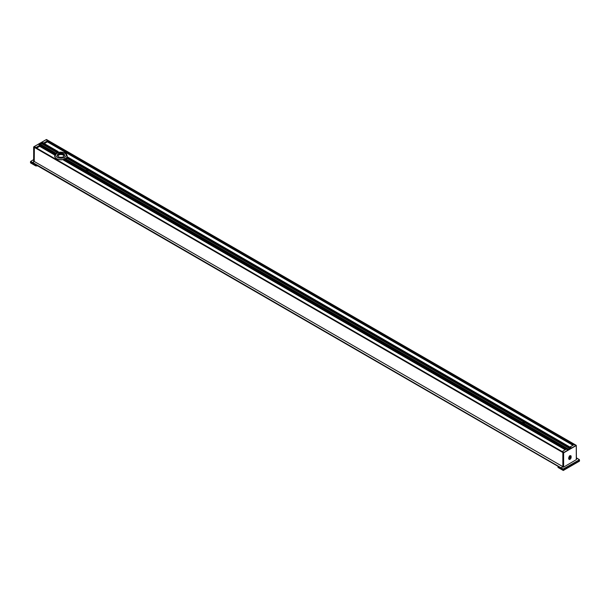 <?xml version="1.0" encoding="UTF-8"?>
<svg xmlns="http://www.w3.org/2000/svg" width="610" height="610" viewBox="0 0 610 610"><rect width="100%" height="100%" fill="white"/><g stroke="black" fill="none" stroke-linecap="round" stroke-linejoin="round"><path stroke-width="0.91" d="M56.852 152.973A7.03 4.056 0 0 0 54.374 154.841L54.618 153.453A7.03 4.056 180 0 1 55.243 152.835L55.06 153.842A7.03 4.056 180 0 1 57.142 152.637L56.867 151.898A7.03 4.056 180 0 1 57.935 151.539L58.499 152.462M54.618 153.453L39.048 144.463L39.894 143.968L55.296 152.927M42.547 142.649L58.186 151.684M571.082 447.709L67.306 156.953A7.03 4.056 180 0 1 66.681 157.563L66.871 158.257A7.03 4.056 180 0 1 65.895 158.943M522.831 422.753L568.489 449.151L522.617 422.669A1.174 0.679 180 0 1 522.267 422.471L86.109 170.655A1.174 0.679 180 0 1 85.766 170.457L65.056 158.501A7.03 4.056 180 0 1 63.997 158.867L63.425 160.064L565.211 449.768M40.664 144.379L42.364 142.549M87.382 169.519A1.174 0.679 180 0 1 87.733 169.717L66.681 157.563M523.891 421.533A1.174 0.679 180 0 1 524.234 421.731L87.733 169.717M570.952 447.725L570.045 448.38M522.343 422.524A1.174 0.679 180 0 1 523.639 422.311A1.174 0.679 180 0 1 524.425 422.951A1.174 0.679 180 0 1 524.082 423.432A1.174 0.679 180 0 1 524.036 423.454M85.835 170.51A1.174 0.679 180 0 1 85.918 170.457A1.174 0.679 180 0 1 87.2 170.312A1.174 0.679 180 0 1 87.924 170.937A1.174 0.679 180 0 1 87.535 171.44M568.489 449.151L567.635 449.639L63.997 158.867M87.657 171.364A1.174 0.679 0 0 0 86.986 171.128M524.165 423.378A1.174 0.679 0 0 0 523.494 423.142M576.343 457.896L577.365 458.438L576.343 458.995L577.289 458.445L579.393 459.787L563.183 469.014L32.711 162.496L34.259 161.475L562.847 466.658L561.307 467.672L562.74 466.848L563.289 467.161M34.808 147.056L562.961 452.338L563.404 452.086L562.428 451.377L566.225 449.181L567.452 449.745L571.135 447.618L570.159 446.909L573.957 444.713L575.71 445.018L46.665 140.14M575.192 445.536L575.413 445.155M562.847 452.536L562.847 466.658L562.847 452.536L563.625 452.849L563.404 466.97L34.259 161.475L34.366 147.162L34.259 161.475L33.703 161.154L33.657 146.972L562.847 452.536M561.192 467.862L32.597 162.687L561.192 467.862M561.307 468.183L563.183 469.273M46.817 139.972L47.572 140.811L43.775 143.007L42.547 142.443L38.865 144.562L39.841 145.279L36.043 147.468L34.808 146.903M47.153 139.911L576.259 445.338L576.297 459.528M59.849 153.209A3.622 2.089 -0 0 0 58.4 156.678A3.622 2.089 -0 0 0 63.524 156.678A3.622 2.089 -0 0 0 64.05 154.109A3.622 2.089 -0 0 0 59.849 153.209M58.438 156.701A3.515 2.028 180 0 1 57.447 155.283A3.515 2.028 180 0 1 59.879 153.354A3.515 2.028 180 0 1 64.477 155.283A3.515 2.028 180 0 1 63.486 156.701M67.214 156.114A6.252 3.607 180 0 1 67.214 156.175A6.252 3.607 180 0 1 66.81 157.456M66.62 157.715A6.252 3.607 180 0 1 65.453 158.691M63.737 159.408A6.252 3.607 180 0 1 62.891 159.614A6.252 3.607 180 0 1 56.539 158.73A6.252 3.607 180 0 1 54.709 156.175A6.252 3.607 180 0 1 54.709 156.114M56.578 158.752A6.146 3.546 -0 0 0 56.616 158.775A6.146 3.546 -0 0 0 63.737 159.431M569.664 456.021A0.915 0.526 -60 0 1 569.9 456.059A0.915 0.526 -60 0 1 570.091 456.478L570.091 457.325A0.915 0.526 -60 0 1 569.694 458.247A0.915 0.526 -60 0 1 568.985 458.491A0.915 0.526 -60 0 1 568.802 458.072M577.403 458.507L576.343 457.843M563.625 466.97L563.625 452.849L576.297 445.536L576.404 459.597L563.594 467.115M571.12 456.478A1.639 0.945 120 0 0 569.961 455.807A1.639 0.945 120 0 0 568.802 457.82L568.802 458.667A1.639 0.945 120 0 0 569.961 459.338A1.639 0.945 120 0 0 571.12 457.325L571.12 456.478L569.671 456.12M579.393 459.909L563.404 469.273M558.028 466.421L563.289 469.464L579.5 460.1L563.289 469.845L558.028 466.345M563.289 469.464L563.289 470.485L558.028 467.443L558.028 466.803L563.289 469.845L579.5 460.489L579.5 461.122L563.289 470.485M33.657 159.652L30.561 161.475L32.711 162.496L34.145 161.665L33.672 161.17M33.657 159.599L30.561 161.475L32.597 162.939L30.607 161.665M577.365 458.438L579.355 459.589L579.355 460.108L563.213 469.342L32.597 162.939M35.898 164.898L35.769 165.279L36.562 165.279L30.5 162.237L30.5 162.878L35.769 165.92L37.667 165.92M30.584 161.81L35.769 164.898M30.5 161.856L35.769 165.279L35.769 165.92M41.51 143.037L56.867 151.898M524.234 421.731L570.106 448.213M41.457 143.205L56.799 152.065M66.627 157.738L87.146 169.58M41.808 143.579L57.218 152.477M66.917 158.081L569.778 448.403M524.356 422.006L569.931 448.32M87.848 169.992L523.647 421.594M41.747 143.754L57.142 152.637M66.871 158.257L569.603 448.502M39.886 145.371L54.504 153.811M63.737 159.141L566.164 449.212M54.504 154.406L39.886 145.965M565.653 449.509L63.737 159.736M36.623 148.1L39.688 146.278L36.577 148.077L39.658 146.347L54.374 154.841M32.711 163.007L561.192 468.122M573.385 445.048L47.618 141.497L44.332 143.594M47.397 141.878L572.942 445.3M47.618 140.948L573.865 444.766M47.039 139.843L576.183 445.346L563.51 452.658L34.366 147.162L33.817 146.842L46.49 139.522L47.039 139.843M64.446 155.558A3.515 2.028 -0 0 0 59.879 153.903A3.515 2.028 -0 0 0 57.477 155.558M59.361 152.34A5.208 3.004 180 0 1 65.918 154.269A5.208 3.004 180 0 1 62.571 158.059A5.208 3.004 180 0 1 56.006 156.129A5.208 3.004 180 0 1 59.361 152.34M54.709 156.175L54.709 156.053A6.252 3.607 -0 0 0 55.014 157.166A6.252 3.607 -0 0 0 62.891 159.484A6.252 3.607 -0 0 0 63.737 159.286M65.339 158.63A6.252 3.607 -0 0 0 67.214 156.053C66.688 154.101 65.987 153.087 65.118 152.996C57.95 150.388 53.939 154.399 54.709 156.053M57.973 156.351A2.997 1.731 180 0 1 60.039 154.62A2.997 1.731 180 0 1 63.951 156.351M568.833 458.293A0.915 0.526 120 0 0 569.687 457.096L569.687 456.966M569.679 457.088A1.067 0.618 -60 0 1 568.985 458.24M571.12 457.325L569.687 457.096L569.687 456.242A0.915 0.526 120 0 0 569.649 456.036M39.841 146.026L39.841 145.279L39.688 146.278M44.339 143.602L47.428 141.81M47.572 141.558L47.618 140.75M42.494 142.534L58.11 151.547M67.39 156.907L571.029 447.679M55.289 152.828L39.947 143.968M85.652 170.358L65.118 158.501M522.16 422.372L86.323 170.739M34.747 147.018L563.274 452.162M569.496 455.822L569.641 457.027L568.581 458.255M47.115 139.835L46.406 139.515L33.741 146.835L33.619 161.231M39.658 146.347L39.886 145.21M44.377 143.625L47.618 141.497"/></g></svg>
